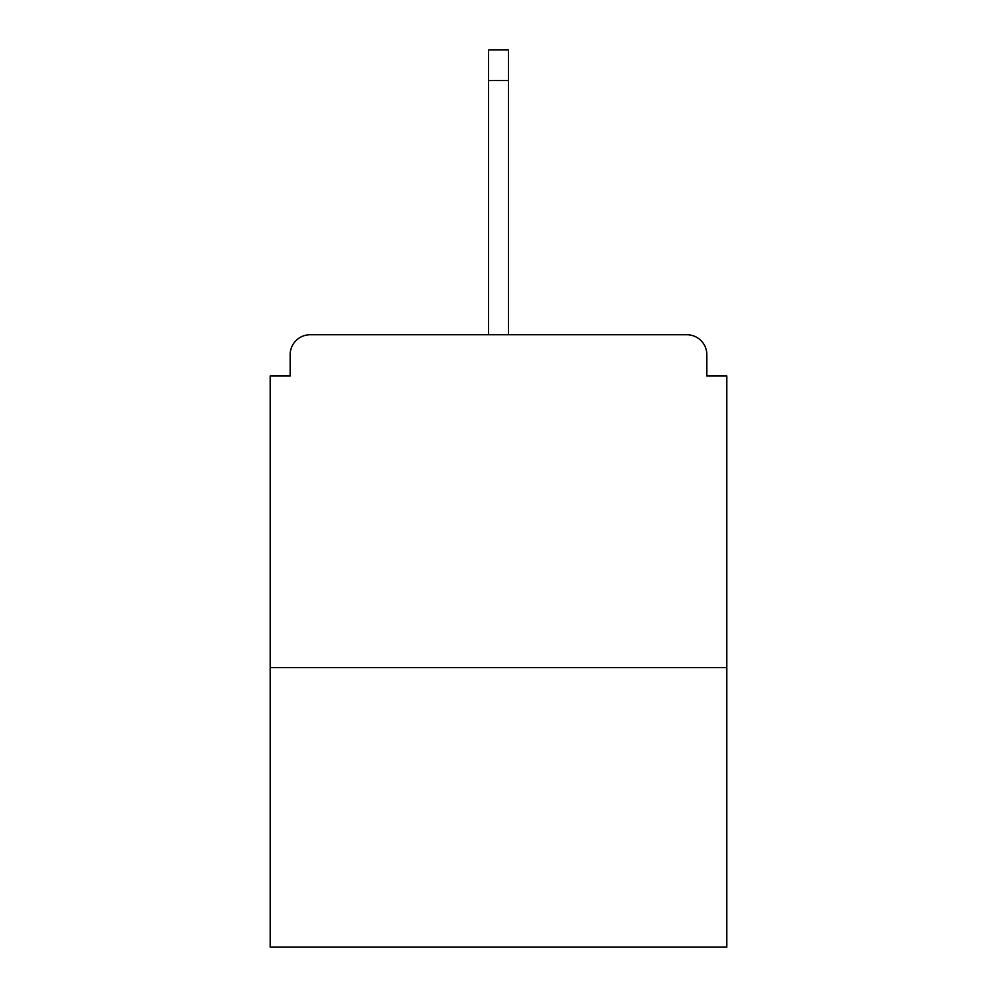 <?xml version="1.0" encoding="UTF-8"?>
<svg xmlns="http://www.w3.org/2000/svg" width="997" height="997" viewBox="0 0 997 997"><rect width="100%" height="100%" fill="white"/><g stroke="black" fill="none" stroke-linecap="round" stroke-linejoin="round"><path stroke-width="1.5" d="M706.848 376.019L706.848 354.72L706.848 376.019L726.813 376.019L726.813 947.15L270.187 947.15L270.187 376.019L290.152 376.019L290.152 354.72L290.152 376.019M726.813 667.579L270.187 667.579M706.848 354.72A19.965 19.965 0 0 0 686.883 334.755L310.117 334.755A19.965 19.965 0 0 0 290.152 354.72M686.883 334.755L602.338 334.755M394.662 334.755L310.117 334.755M508.482 80.47L488.518 80.47L488.518 49.85L508.482 49.85L508.482 334.755M488.518 80.47L488.518 334.755"/></g></svg>
